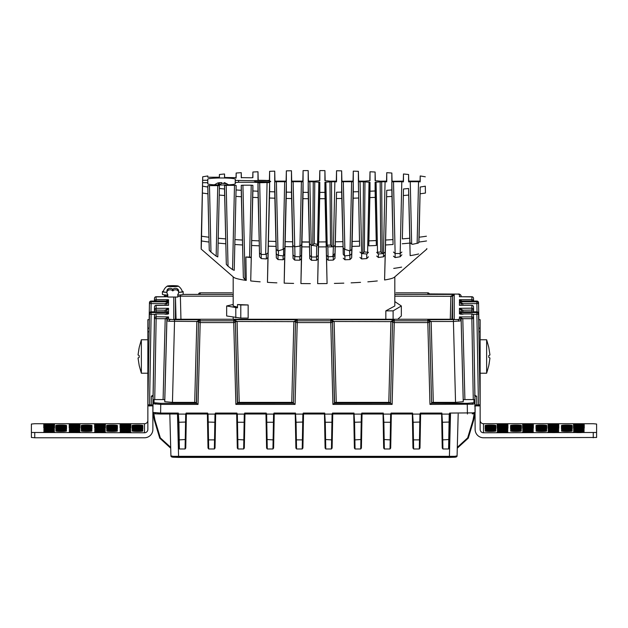 <?xml version="1.0" encoding="UTF-8"?>
<svg xmlns="http://www.w3.org/2000/svg" width="628" height="628" viewBox="0 0 628 628"><rect width="100%" height="100%" fill="white"/><g stroke="black" fill="none" stroke-linecap="round" stroke-linejoin="round"><path stroke-width="0.94" d="M224.227 182.685L226.896 183.753L221.637 183.235L220.766 184.169L218.206 184.075L218.858 182.897L219.266 184.059M219.125 184.051L218.78 183.133L217.79 182.921L214.352 184.836M218.615 182.779L221.37 182.575L222.241 183.211M223.961 183.125L224.408 182.615L228.655 184.836M225.216 182.897L224.91 183.509M219.455 184.059L218.976 182.669M221.37 182.575L221.378 183.478M268.392 182.081A9.718 0.864 0 0 0 259.953 181.649A9.718 0.864 0 0 0 255.674 181.735L253.72 180.715L235.272 180.424L235.272 179.192A13.769 1.217 0 0 0 221.503 177.975A13.769 1.217 0 0 0 207.742 179.192L207.797 183.902M207.797 183.847L207.742 182.693L207.742 183.792A13.769 1.217 0 0 0 221.503 185.009A13.769 1.217 0 0 0 235.272 183.792L235.272 182.567L238.616 182.269L253.72 182.269A10.739 0.95 0 0 0 259.953 182.442A10.739 0.95 0 0 0 270.652 181.578A10.739 0.95 0 0 0 259.953 180.542A10.739 0.95 0 0 0 253.72 180.715M333.021 255.659L334.983 253.296L335.101 247.942L334.952 258.446L333.28 260.11L333.28 256.86L332.385 256.648L333.021 255.659L333.397 246.843L334.873 181.72L329.959 181.806A8.368 0.738 180 0 1 325.885 182.167L324.919 182.301L324.919 192.364L319.817 192.396L319.817 182.301L318.843 182.167A8.368 0.738 180 0 1 314.777 181.806L309.855 181.72L311.488 257.009L309.777 255.408L308.183 181.869L308.183 192.396L303.081 192.364L303.081 181.869L301.66 244.653L299.949 246.09L301.409 181.72L293.127 181.72L294.995 256.624L293.048 255.015L291.455 181.869L291.455 192.223L286.352 192.129L286.352 181.869L284.853 247.887L283.142 249.379L284.68 181.72L276.391 181.72L277.969 250.847L276.257 249.426L274.719 181.869L274.719 191.838L269.624 191.681L269.624 182.63L268.023 252.896L265.675 254.395L267.065 182.505A13.424 1.193 180 0 1 259.953 182.685L257.99 182.834L257.99 191.218L252.888 190.975L252.888 185.354L251.255 257.158L245.893 257.009L251.255 257.668L250.721 280.944L252.888 190.975M259.686 182.685L261.256 258.587L259.584 256.821L257.99 182.834M265.675 254.395L261.256 254.489M240.791 304.973L237.494 304.533L248.154 304.973L248.154 318.09L240.791 318.09L240.791 304.973L248.154 304.973M233.184 276.854L233.184 305.969L237.494 307.147M314.777 181.806L314.22 243.75L317.572 244.323L316.693 246.074L316.512 257.009L311.488 257.009L311.457 260.314L316.543 260.314L316.512 257.009L318.223 255.408L317.65 283.644L319.817 192.396M311.457 260.314L309.777 258.681L309.777 255.408M308.183 192.396L309.777 258.681M310.35 283.644L300.922 283.558L301.966 242.055A129.988 11.524 0 0 0 309.306 242.094M301.66 244.653L300.922 283.558M301.487 258.603L299.815 260.212L299.815 256.805L301.487 255.204M294.736 256.616L294.72 260.11L299.815 260.212M294.72 260.11L293.048 258.446L293.048 255.015M291.455 192.223L293.048 258.446M293.614 283.416A80.816 7.159 180 0 1 284.186 283.149L286.352 192.129M284.853 247.887L284.186 283.149M284.759 258.202L283.087 259.772L283.087 255.871L284.759 254.285M277.969 250.847L278.432 250.768L278.494 255.384L278.023 255.353L277.992 259.568L283.087 259.772M277.992 259.568L276.32 257.865L276.257 249.426M274.719 191.838L276.32 257.865M276.885 282.851A80.816 7.159 180 0 1 267.457 282.341L269.624 191.681M268.023 252.896L267.457 282.341M268.023 257.417L266.351 258.94L261.256 258.587M257.99 191.218L259.584 256.821M260.157 281.831A80.816 7.159 180 0 1 250.721 280.944M249.583 257.009L251.216 185.205L242.926 185.205L245.077 279.546L246.239 280.394L245.893 257.009M246.239 280.394A80.816 7.159 180 0 1 233.6 277.215L201.172 249.088M325.163 180.762L324.919 170.62L319.817 170.588L319.817 180.683L318.843 180.825A8.368 0.738 180 0 0 314.777 181.178L308.183 181.123L308.183 170.588L303.081 170.62L302.829 181.202M202.695 176.813L201.462 230.248C201.07 250.808 201.07 254.371 201.462 240.948L202.695 176.813A123.19 10.919 180 0 1 207.797 175.966L207.797 177.229L219.423 177.229L219.423 174.498A123.19 10.919 180 0 1 224.526 173.987L224.526 177.489L234.487 177.638L236.159 177.489L236.159 173.03A123.19 10.919 180 0 1 241.254 172.684L241.254 177.638L251.216 177.787L252.888 177.638L252.888 172.017L257.99 171.774L257.99 180.157L259.686 180.307A13.424 1.193 180 0 1 267.065 180.487L269.624 180.362L269.624 171.311L274.719 171.146L274.719 181.123L286.352 181.123L286.352 170.855L291.455 170.761L291.455 181.123L303.081 181.123L303.081 170.62M202.561 193.055A129.007 11.43 0 0 0 207.923 193.801L209.257 250.289L207.797 185.762L209.469 185.613L210.977 252.103L216.15 256.146L217.751 185.613L219.423 185.762L217.806 256.923L219.423 185.762M219.29 195.057A129.007 11.43 0 0 0 224.659 195.536L226.316 264.372L224.526 185.503L226.198 185.354L228.035 266.217L232.564 269.663L234.487 185.354L236.159 185.503L234.228 270.338L236.159 185.503M236.026 196.399A129.007 11.43 0 0 0 241.388 196.745L243.358 277.662L241.254 185.354L242.926 185.205M309.298 241.945A129.988 11.524 180 0 1 301.966 241.906L301.966 242.055M324.919 192.364L327.078 283.558L324.919 182.301M350 255.353L351.68 253.743L351.68 257.865L350.008 259.568L349.568 250.768L344.387 249.253L344.482 255.832L343.241 254.285L341.648 181.869L341.648 192.129L336.545 192.223L334.952 258.446M341.648 192.129L343.241 254.285M358.376 181.869L359.499 241.223A129.988 11.524 180 0 1 352.167 241.442L352.049 246.404A127.704 11.32 0 0 0 359.616 246.168L358.376 181.869L360.056 181.72L361.665 253.531L359.977 252.048M359.499 241.223L359.616 246.168M370.01 191.218L368.777 245.823A127.704 11.32 0 0 0 376.345 245.477L375.112 182.301L375.112 190.975L370.01 191.218L370.01 182.301L369.044 182.167A8.368 0.738 180 0 1 364.97 181.806L360.056 181.72M375.112 190.975L376.345 245.477M385.631 240.045L386.613 196.745A129.007 11.43 0 0 0 391.974 196.399L392.955 239.582A129.988 11.524 180 0 1 385.631 240.045L385.514 244.975A127.704 11.32 0 0 0 393.073 244.488L391.841 181.869L393.513 181.72L395.13 253.531L393.442 252.048M392.955 239.582L393.073 244.488M426.828 249.088L394.4 277.215A80.816 7.159 180 0 1 384.579 279.978L385.514 244.975M426.42 236.214A129.988 11.524 180 0 1 419.088 237.211L420.077 193.801A129.007 11.43 0 0 0 425.439 193.055L425.305 186.171A123.19 10.919 180 0 1 420.203 187.026L418.829 242.534M426.82 249.081L426.836 248.57M418.892 242.165L419.088 237.211M418.625 253.948A110.183 9.765 180 0 1 410.155 255.651L409.833 241.348C409.88 242.793 410.783 243.782 412.541 244.308L418.272 243.075L418.892 242.149M409.692 238.232A129.988 11.524 180 0 1 402.36 238.883L403.341 195.536A129.007 11.43 0 0 0 408.71 195.057L410.155 255.651M409.943 242.008L408.577 188.486A123.19 10.919 180 0 1 403.474 188.997L402.36 238.883M401.598 267.112A95.409 8.454 180 0 1 393.717 268.407M358.619 181.194L358.376 171.311L353.281 171.146L353.281 181.123L343.32 181.264L341.648 181.123L341.648 170.855L336.545 170.761L336.294 181.194M324.919 170.62L324.919 180.683L325.885 180.825A8.368 0.738 180 0 1 329.959 181.186L336.545 181.123L336.545 170.761M358.376 171.311L358.376 181.123L364.97 181.178A8.368 0.738 180 0 1 369.044 180.825L370.01 180.683L370.01 171.774L375.112 172.017L375.112 180.683L376.078 180.825A8.368 0.738 180 0 1 380.152 181.186L386.746 181.123L386.746 172.684A123.19 10.919 180 0 1 391.841 173.03L391.841 181.123L393.513 181.264L403.474 181.123L403.474 173.987A123.19 10.919 180 0 1 408.577 174.498L408.577 181.123L420.203 181.123L420.203 175.966A123.19 10.919 180 0 1 425.305 176.813M417.133 243.366L418.531 181.72L420.203 181.869M418.531 181.72L410.249 181.72L411.67 244.135M408.577 181.869L410.249 181.72M401.881 252.048L400.185 253.531L401.802 181.72L403.474 181.869M401.802 181.72L393.513 181.72M391.841 181.869L391.841 189.954A123.19 10.919 180 0 1 386.746 190.308L384.579 279.978M385.145 254.929L383.473 256.813L383.457 253.531L385.074 181.72L386.746 181.869M385.074 181.72L380.152 181.806A8.368 0.738 180 0 1 376.078 182.167L375.112 182.301M358.376 191.681L353.281 191.838L353.281 181.869L351.743 249.426L350.031 250.847L351.609 181.72L353.281 181.869M351.609 181.72L343.32 181.72L344.858 249.379M341.648 181.869L343.32 181.72M336.545 192.223L334.983 253.296M334.873 181.72L336.545 181.869M308.183 181.869L309.855 181.72M301.409 181.72L303.081 181.869M291.455 181.869L293.127 181.72M284.68 181.72L286.352 181.869M274.719 181.869L276.391 181.72M267.065 182.505L269.624 182.63M251.216 185.205L252.888 185.354M241.254 185.354L241.254 190.308A123.19 10.919 180 0 1 236.159 189.954M234.487 185.354L226.198 185.354M224.526 185.503L224.526 188.997A123.19 10.919 180 0 1 219.423 188.486M217.751 185.613L209.469 185.613M207.797 185.762L207.797 187.026A123.19 10.919 180 0 1 202.695 186.171M235.272 182.567L235.249 183.863L235.272 182.567M308.434 181.202L308.183 170.588M291.706 181.194L291.455 170.761M286.352 170.855L286.101 181.202M274.962 181.194L274.719 171.146M269.624 171.311L269.396 180.432M258.194 180.22L257.99 171.774M252.888 172.017L252.746 177.7M241.388 177.842L241.254 172.684M236.026 178.187L236.159 173.03M224.62 177.536L224.526 173.987M219.353 177.277L219.423 174.498M207.829 177.261L207.797 175.966M201.18 249.088L201.462 240.948A127.704 11.32 180 0 0 209.03 242.047M255.674 182.363L255.674 181.735M207.742 182.693L202.695 182.693L207.742 182.709M207.923 193.801L207.797 187.026M224.659 195.536L224.526 188.997M241.388 196.745L241.254 190.308M251.255 257.668L251.255 257.158M283.142 249.379L278.432 250.768M299.949 246.09L294.846 246.82M301.966 241.906L303.081 192.364M319.817 182.301L318.404 244.465L317.572 244.323L318.843 182.167M325.885 182.167L327.172 245.124L330.524 245.108L329.959 181.806M349.568 250.768L350.031 250.847M352.167 241.442L353.281 191.838M351.68 257.865L352.049 246.404M364.97 181.806L364.35 251.961L367.608 252.244L369.044 182.167M370.01 182.301L368.777 245.823M376.078 182.167L377.514 252.244L380.772 251.961L380.152 181.806M386.613 196.745L386.746 190.308M391.974 196.399L391.841 189.954M401.881 254.772L400.209 256.742L400.185 253.531L395.13 253.531L395.114 257.574L393.442 256.177M403.341 195.536L403.474 188.997M408.71 195.057L408.577 188.486M420.077 193.801L420.203 187.026M425.439 193.055L425.305 186.171M420.061 181.178L420.203 175.966M408.742 181.186L408.577 174.498M403.278 181.72L403.474 173.987M392.045 181.194L391.841 173.03M386.534 181.194L386.746 172.684M375.324 180.754L375.112 172.017M370.01 171.774L369.79 180.754M353.281 171.146L353.038 181.194M341.899 181.202L341.648 170.855M319.817 170.588L319.574 180.762M383.473 256.813L378.378 257.488L376.706 256.043M377.279 280.944A80.816 7.159 180 0 1 367.843 281.831M368.416 256.821L366.744 258.587L361.649 258.94L359.977 257.417M360.543 282.341A80.816 7.159 180 0 1 351.115 282.851M344.482 255.832L344.913 255.871L344.913 259.772L350.008 259.568M344.913 259.772L343.241 258.202M343.814 283.149L334.386 283.416M333.154 246.82L327.824 246.859L327.172 245.124L326.348 245.258L327.824 246.859L328.185 260.212L333.28 260.11M328.185 260.212L326.513 258.603M327.078 283.558L317.65 283.644M318.223 258.681L316.543 260.314M385.835 319.244L385.835 310.86L394.816 305.969L394.816 276.854M228.035 266.217L226.316 264.372M217.806 256.923L216.15 256.146M210.977 252.103L209.257 250.289M245.077 279.546L243.358 277.662M234.228 270.338L232.564 269.663M252.754 197.357A129.007 11.43 0 0 0 258.124 197.6M259.584 253.006L261.162 254.481M269.49 198.024A129.007 11.43 0 0 0 274.852 198.189M278.023 255.353L276.32 253.743M283.518 255.832L283.613 249.253M286.219 198.456A129.007 11.43 0 0 0 291.588 198.55M294.603 246.843L292.899 245.422M301.848 246.867L309.416 246.914M300.011 256.797L300.184 246.066M302.955 198.684A129.007 11.43 0 0 0 308.317 198.715M318.223 255.408L318.404 244.465L316.693 246.074L311.3 245.273L309.596 243.86M312.038 245.265L314.22 243.75M313.262 181.72L312.768 245.108M319.683 198.715A129.007 11.43 0 0 0 325.045 198.684M326.152 246.867L318.584 246.914M327.989 256.797L326.513 255.204M330.524 245.108L332.471 246.71M336.412 198.55A129.007 11.43 0 0 0 341.781 198.456M342.88 246.623L335.313 246.757M333.28 256.86L334.952 255.337M328.185 256.805L332.377 256.522M333.397 246.843L335.101 245.422M344.387 249.253L343.147 247.887M353.148 198.189A129.007 11.43 0 0 0 358.51 198.024M366.744 258.587L366.744 254.01L361.665 253.531L361.649 258.94M362.097 253.531L364.35 251.961M367.608 252.244L368.416 252.385L366.744 254.01A1.672 0.864 93.1 0 0 367.608 252.244M369.876 197.6A129.007 11.43 0 0 0 375.246 197.357M385.145 252.048L383.457 253.531L378.378 254.01L376.706 252.385L377.514 252.244L378.378 254.01L378.378 257.488M380.772 251.961L383.025 253.531M400.209 256.742L395.114 257.574M233.184 304.478L226.661 305.969L237.494 307.861L237.494 304.533M240.791 318.09L226.661 315.978L226.661 305.969M283.087 255.871L278.494 255.384M299.815 256.805L294.995 256.624M385.835 310.86L393.104 310.86L401.339 305.969L394.816 301.589M393.104 319.244L393.104 310.86M401.339 305.969L401.339 315.978L397.775 319.244M344.913 255.871L349.506 255.384M235.798 307.728L235.798 317.737M165.164 311.826L165.211 310.083L168.555 308.309L168.555 311.833L151.128 311.833A1.672 1.664 180 0 0 149.456 313.466L147.87 404.785A1.005 0.997 180 0 0 147.87 404.785L149.456 314.22L147.87 403.6A1.005 0.997 180 0 0 147.87 403.616L147.87 403.616A1.005 0.997 180 0 0 147.87 403.631M461.117 314.495L459.445 312.579L476.872 312.579L476.872 311.833A1.672 1.664 180 0 1 478.544 313.466L480.13 403.6A1.005 0.997 180 0 0 480.13 403.6L478.544 313.466L480.13 404.77A1.005 0.997 180 0 1 479.125 405.782L478.458 405.845L478.458 404.911L480.13 404.77A1.005 0.997 180 0 0 480.13 404.77L480.13 404.785C479.462 405.892 478.905 406.245 478.458 405.845L476.785 405.845L476.785 404.911L478.458 404.911L476.872 314.353L472.963 314.353M165.674 296.73L165.682 296.33A8.407 0.746 180 0 1 164.379 295.929L164.355 296.73M428.414 293.935L427.817 293.935L427.817 292.829L395.985 292.829M232.015 292.829L200.183 292.829L200.183 293.935L199.586 293.935M449.672 413.075L449.758 422.04L442.442 422.252L442.748 439.883L449.444 439.482L449.271 448.062L448.596 448.973L449.232 414.095L449.672 413.075L472.853 412.871L475.106 412.4L475.113 409.33M475.113 407.556L475.129 409.205M475.113 405.649L475.113 406.74M474.564 395.248L476.628 396.221L476.785 404.911L475.263 404.989L475.129 406.614M152.887 406.74L152.894 412.4L160.587 413.075L178.328 413.075L178.917 422.252L178.242 422.04L178.101 413.97L178.556 439.482L178.242 422.04M152.894 405.068L152.871 405.892L151.215 405.845L151.215 404.911L152.894 405.068L153.044 396.378L151.372 396.221L152.549 395.452M152.871 406.614L152.871 405.9L148.875 405.782A1.005 0.997 180 0 1 147.87 404.785L149.543 404.911L149.543 405.845L151.215 405.845M302.406 439.883L303.073 439.482L302.406 439.883L303.073 439.482L302.908 448.062L302.225 448.973L302.861 414.095L303.3 413.075L324.7 413.075L325.28 422.252L324.613 422.04L324.472 413.97L324.927 439.482L324.613 422.04M332.597 422.04L332.283 439.482L332.746 413.97L332.597 422.04L331.929 422.252L332.071 414.095L325.139 414.095M332.071 414.095L332.518 413.075L353.988 413.075L354.577 422.252L353.902 422.04L353.76 413.97L354.216 439.482L353.902 422.04M361.367 414.095L361.806 413.075L362.034 413.97L361.885 422.04L354.577 422.252L354.883 439.883L361.571 439.482L361.406 448.062L360.731 448.973L361.367 414.095L354.428 414.095M361.806 413.075L383.276 413.075L383.865 422.252L383.19 422.04L383.049 413.97L383.504 439.482L383.19 422.04M391.181 422.04L390.867 439.482L391.322 413.97L391.181 422.04L390.506 422.252L390.655 414.095L383.716 414.095M390.655 414.095L391.095 413.075L412.565 413.075L413.153 422.252L412.478 422.04L412.337 413.97L412.792 439.482L412.478 422.04M419.488 439.883L420.156 439.482L419.488 439.883L420.156 439.482L419.983 448.062L419.308 448.973L419.944 414.095L413.004 414.095M419.944 414.095L420.383 413.075L441.853 413.075L442.442 422.252L441.767 422.04L441.625 413.97L442.081 439.482L441.767 422.04M449.232 414.095L442.293 414.095M185.707 414.095L186.147 413.075L186.375 413.97L186.233 422.04L178.917 422.252L179.223 439.883L185.919 439.482L185.747 448.062L185.072 448.973L185.707 414.095L178.768 414.095M186.147 413.075L207.617 413.075L208.056 414.095L208.692 448.973L214.36 448.973L214.541 439.883L208.52 439.883M215.522 422.04L215.208 439.482L215.663 413.97L215.522 422.04L214.847 422.252L214.996 414.095L208.056 414.095M214.996 414.095L215.435 413.075L236.905 413.075L237.345 414.095L237.981 448.973L243.648 448.973L243.829 439.883L237.133 439.482L237.8 439.883L237.133 439.482L236.678 413.97L236.819 422.04L237.494 422.252L244.135 422.252L244.284 414.095L237.345 414.095M244.284 414.095L244.724 413.075L266.194 413.075L266.633 414.095L267.269 448.973L272.937 448.973L273.117 439.883L266.429 439.482L267.096 439.883L266.429 439.482L265.966 413.97L266.115 422.04L266.782 422.252L273.423 422.252L273.572 414.095L266.633 414.095M273.572 414.095L274.012 413.075L295.482 413.075L296.071 422.252L295.403 422.04L295.254 413.97L295.717 439.482L295.403 422.04M302.861 414.095L295.929 414.095M165.211 314.353L168.555 312.579L168.555 313.937L156.144 313.937L156.05 316.755L168.555 316.912L168.555 319.181L174.576 319.715L172.457 402.375L194.711 402.375L196.839 321.481L169.136 321.261L166.883 320.798L166.883 318.828L165.211 318.679L168.555 316.912L166.883 318.828L164.764 399.722L163.092 399.573L165.211 318.679L156.144 318.679L154.731 399.573L154.048 399.565L154.048 402.736L160.737 403.325L196.533 403.325L198.032 404.401L160.737 404.401L160.587 414.009L178.101 414.009L155.854 413.836A1.005 0.707 -84.9 0 1 155.147 412.871M302.398 439.883L296.385 439.883L296.557 448.973L302.225 448.973M296.557 448.973L295.882 448.062L295.717 439.482L295.882 448.062M273.62 448.062L274.24 413.97L273.62 448.062L272.937 448.973M267.269 448.973L266.594 448.062L266.429 439.482L266.594 448.062M244.323 448.062L244.951 413.97L244.323 448.062L243.648 448.973M237.981 448.973L237.306 448.062L237.133 439.482L237.306 448.062M215.035 448.062L215.208 439.482L215.035 448.062L214.36 448.973M208.692 448.973L208.017 448.062L207.844 439.482L208.512 439.883M179.404 448.973L178.729 448.062L178.556 439.482L179.223 439.883L178.556 439.482L179.223 439.883L179.404 448.973L185.072 448.973M178.729 448.062L178.556 439.482M442.928 448.973L442.253 448.062L442.081 439.482L442.748 439.883L442.081 439.482L442.748 439.883L442.928 448.973L448.596 448.973M442.253 448.062L442.081 439.482M419.48 439.883L413.467 439.883L413.64 448.973L419.308 448.973M413.64 448.973L412.965 448.062L412.792 439.482L412.965 448.062M390.695 448.062L390.867 439.482L390.695 448.062L390.019 448.973L390.2 439.883L383.504 439.482L383.677 448.062L383.504 439.482L384.171 439.883L383.504 439.482M390.867 439.482L390.2 439.883L390.867 439.482L390.2 439.883L390.506 422.252L383.865 422.252L384.352 448.973L390.019 448.973M384.352 448.973L383.677 448.062M355.063 448.973L354.38 448.062L354.216 439.482L354.883 439.883L354.216 439.482L354.883 439.883L355.063 448.973L360.731 448.973M354.38 448.062L354.216 439.482M332.118 448.062L332.283 439.482L332.118 448.062L331.443 448.973L331.615 439.883L324.927 439.482L325.092 448.062L324.927 439.482L325.594 439.883L324.927 439.482M325.594 439.883L325.775 448.973L331.443 448.973M325.775 448.973L325.092 448.062M172.457 402.375L164.764 401.692L166.883 320.798A1.672 1.664 180 0 1 168.555 319.181M164.764 399.722L164.764 401.692M154.731 399.573L163.092 399.573M239.197 402.375L291.761 402.375L293.88 321.481L297.225 319.715L295.553 321.63L293.433 403.262L295.553 321.63L237.078 321.481L239.197 402.375L237.525 402.524L235.406 321.63L233.734 319.715L237.078 321.481L235.406 321.63L235.406 322.431L237.376 403.325L293.433 403.262M196.533 403.325L198.511 321.63L196.383 403.262M196.383 402.524L194.711 402.375M293.433 402.524L291.761 402.375M237.525 403.262L237.525 402.524M336.239 402.375L388.803 402.375L390.922 321.481L394.266 319.715L392.594 321.63L390.475 403.262L392.594 321.63L334.12 321.481L336.239 402.375L334.567 402.524L332.447 321.63L330.775 319.715L334.12 321.481L332.447 321.63L332.447 322.431L334.426 403.325L390.475 403.262M433.289 402.375L455.543 402.375L453.424 321.481L431.161 321.481L433.289 402.375L431.617 402.524L429.489 321.63L427.817 319.715L431.161 321.481L429.489 321.63L429.489 322.431L431.617 402.524M390.475 402.524L388.803 402.375M334.567 403.262L334.567 402.524M431.617 403.262L467.263 403.325L473.952 402.736L473.952 399.565L473.269 399.573L471.856 318.679L462.789 318.679L464.908 399.573L473.269 399.573M464.908 399.573L463.236 399.722L461.117 318.828L463.236 401.692L455.543 402.375M463.236 401.692L463.236 399.722M174.576 319.715L200.183 319.715L198.511 321.63L196.839 321.481L200.183 319.715L200.183 320.814L233.734 320.814L233.734 319.715L297.225 319.715L297.225 320.814L330.775 320.814L330.775 319.715L394.266 319.715L394.266 320.814L427.817 320.814L427.817 319.715L457.679 319.558L459.445 319.181L459.445 316.912L462.789 318.679L461.117 318.828L459.445 316.912L471.856 316.912L471.856 313.937L459.735 313.937M461.156 311.826L461.117 310.224L459.445 308.309L471.95 308.16L471.856 305.334L459.445 305.334L459.445 301.817L462.789 303.583L462.836 305.326M461.117 301.628L459.445 299.705L471.856 299.705L471.95 296.887L459.979 296.73M180.346 294.932L180.95 319.244M156.144 301.055L156.144 299.705A1.672 1.664 -0 0 0 154.504 301.055L154.472 298.371A1.672 1.664 180 0 1 156.144 296.738L167.762 296.73L156.05 296.887L156.144 299.705L168.555 299.705L166.883 301.628M168.021 305.326L156.05 305.491L156.144 308.309L168.555 308.309L166.883 310.224L166.844 311.826M232.015 320.822L201.894 320.822M426.106 320.822L395.985 320.822M454.123 457.231L173.877 457.231A1.005 0.707 -84.9 0 1 173.171 456.336L454.829 456.336L457.082 455.842L458.181 414.009L457.082 455.842C457.129 456.752 456.171 457.223 454.209 457.231A1.005 0.707 84.9 0 1 454.123 457.231M176.044 319.244L175.463 297.036L175.448 319.244M153.789 413.514L154.943 419.975L154.292 420.069L153.036 412.949L154.292 420.069L154.943 419.975L160.328 437.865L159.74 438.156L154.3 420.069L159.74 438.163L160.328 437.865L159.74 438.156L170.714 448.204L159.74 438.163M303.3 413.075L303.073 439.482L303.387 422.04L296.071 422.252L296.385 439.883L295.717 439.482M420.383 413.075L420.156 439.482L420.47 422.04L413.153 422.252L413.467 439.883L412.792 439.482M207.53 422.04L207.844 439.482L207.389 413.97L207.53 422.04L214.847 422.252L214.533 439.883L215.208 439.482M468.26 438.163L457.286 448.204L468.252 438.163L467.672 437.865L468.26 438.156L473.708 420.069L468.26 438.156L467.672 437.865L473.057 419.975L473.708 420.069L474.964 412.949L473.708 420.069L473.057 419.975L474.211 413.514M332.283 439.482L331.615 439.883L332.283 439.482L331.615 439.883L331.929 422.252L325.28 422.252L325.602 439.883M167.762 295.27A1.672 1.664 0 0 0 166.883 296.699L165.682 296.33A1.672 1.405 -82.1 0 1 166.239 295.019M177.489 414.009L178.611 457.412L173.791 457.231C171.829 457.223 170.871 456.752 170.918 455.842L173.171 456.336M457.985 294.116A1.672 1.177 95.1 0 0 457.828 294.092C459.5 293.794 460.599 294.461 461.117 296.086L461.117 296.73M459.445 319.181A1.672 1.664 0 0 1 461.117 320.798L453.424 321.481L453.424 319.715M473.952 399.565L474.956 400.413L474.956 403.718L472.703 404.189L429.968 404.401L431.467 403.325M160.737 403.325L160.737 404.401L153.044 403.718L153.044 400.413L154.048 399.565M168.555 313.937L167.966 313.937M168.555 311.833L151.128 311.826L151.128 312.579L168.555 312.579L166.883 314.495M165.164 305.326L165.211 303.583L168.555 301.817L168.555 305.334L167.966 305.334M168.021 301.055L151.128 301.063L151.128 301.817L168.555 301.817L166.883 303.732L166.844 305.326M165.211 301.479L168.555 299.705L168.555 301.063L167.966 301.063M459.445 313.937L459.445 312.579L462.789 314.353M459.594 311.826L476.872 311.826L459.735 311.833M459.445 311.833L459.445 308.309L462.789 310.083L462.836 311.826M460.034 305.334L459.445 305.334M461.156 305.326L461.117 303.732L459.445 301.817L476.872 301.817L476.872 301.063L459.445 301.063L459.445 299.705L462.789 301.479M460.034 296.738L459.445 296.738L459.445 294.469L457.679 294.092L428.359 293.928M460.034 301.063L459.445 301.063M428.115 293.928L457.828 294.092A1.672 1.177 95.1 0 0 457.679 294.092M459.735 296.73L471.856 296.738A1.672 1.664 180 0 1 473.528 298.371L473.528 301.055A1.672 1.664 0 0 0 471.856 299.705L471.856 301.055M174.364 319.252L173.775 319.252L173.775 297.036M450.276 319.244L450.88 296.165L454.225 294.399L452.553 296.314L451.948 319.244M476.628 396.221L474.956 396.378L474.956 397.061L473.528 315.57L474.956 400.413M461.117 305.326L461.117 303.732L476.872 303.583L476.872 301.817A1.672 1.664 0 0 1 478.544 303.45L478.826 319.683M390.624 403.325L392.123 404.401L332.919 404.401L334.426 403.325M293.574 403.325L295.082 404.401L235.877 404.401L237.376 403.325M153.044 400.413L154.472 318.545L153.044 396.378A1.005 0.997 0 0 1 153.059 396.221M154.441 311.826L154.472 309.949A1.672 1.664 -0 0 1 156.144 308.309L156.144 310.083L166.883 310.224L166.883 311.826M149.174 319.683L149.456 303.45A1.672 1.664 0 0 1 151.128 301.817L151.128 303.583L166.883 303.732L166.883 305.326M394.816 296.165L452.553 296.314L452.553 319.244M461.117 311.826L461.117 310.224L471.856 310.083L471.856 308.309A1.672 1.664 0 0 1 473.528 309.949L473.559 311.826M178.328 413.075L178.101 413.97M185.252 439.883L185.919 439.482L186.233 422.04L185.919 439.482L185.252 439.883M215.663 413.97L215.435 413.075M207.617 413.075L207.389 413.97M244.81 422.04L244.143 422.252L243.821 439.883L244.496 439.482M244.951 413.97L244.724 413.075M236.905 413.075L236.678 413.97M274.098 422.04L273.431 422.252L273.109 439.883L273.784 439.482M274.24 413.97L274.012 413.075M266.194 413.075L265.966 413.97M295.482 413.075L295.254 413.97M332.746 413.97L332.518 413.075M324.7 413.075L324.472 413.97M353.988 413.075L353.76 413.97M360.904 439.883L361.571 439.482L361.885 422.04L361.571 439.482L360.904 439.883M383.276 413.075L383.049 413.97M391.322 413.97L391.095 413.075M412.565 413.075L412.337 413.97M448.777 439.883L449.444 439.482L449.758 422.04L449.444 439.482L448.777 439.883M441.853 413.075L441.625 413.97M152.887 405.649L152.887 407.556M152.887 408.247L152.887 410.147M475.113 410.147L475.113 408.247M474.941 396.221A1.005 0.997 0 0 1 474.956 396.378L475.129 429.442A8.368 8.337 180 0 0 483.489 437.771L596.6 437.473L596.6 432.472L483.489 432.77A3.344 3.336 180 0 1 480.145 429.442L480.145 319.683L478.654 319.683L480.145 319.691M49.133 432.3A5.354 0.471 0 0 0 54.487 431.821A5.354 0.471 0 0 0 49.133 431.35A5.354 0.471 0 0 0 43.779 431.821A5.354 0.471 0 0 0 49.133 432.3M86.617 427.095A5.354 0.471 0 0 0 91.971 426.624A5.354 0.471 0 0 0 86.617 426.145A5.354 0.471 0 0 0 81.263 426.624A5.354 0.471 0 0 0 86.617 427.095M86.617 428.178A5.354 0.471 0 0 0 91.971 427.707A5.354 0.471 0 0 0 86.617 427.236A5.354 0.471 0 0 0 81.263 427.707A5.354 0.471 0 0 0 86.617 428.178M86.617 429.269A5.354 0.471 0 0 0 91.971 428.791A5.354 0.471 0 0 0 86.617 428.32A5.354 0.471 0 0 0 81.263 428.791A5.354 0.471 0 0 0 86.617 429.269M86.617 430.353A5.354 0.471 0 0 0 91.971 429.882A5.354 0.471 0 0 0 86.617 429.403A5.354 0.471 0 0 0 81.263 429.882A5.354 0.471 0 0 0 86.617 430.353M74.567 427.315A5.354 0.471 0 0 0 79.921 426.844A5.354 0.471 0 0 0 74.567 426.365A5.354 0.471 0 0 0 69.213 426.844A5.354 0.471 0 0 0 74.567 427.315M74.567 426.067A5.354 0.471 0 0 0 79.921 425.596A5.354 0.471 0 0 0 74.567 425.125A5.354 0.471 0 0 0 69.213 425.596A5.354 0.471 0 0 0 74.567 426.067M74.567 424.826A5.354 0.471 0 0 0 79.921 424.347A5.354 0.471 0 0 0 74.567 423.876A5.354 0.471 0 0 0 69.213 424.347A5.354 0.471 0 0 0 74.567 424.826M86.617 431.436A5.354 0.471 0 0 0 91.971 430.965A5.354 0.471 0 0 0 86.617 430.486A5.354 0.471 0 0 0 81.263 430.965A5.354 0.471 0 0 0 86.617 431.436M100.001 424.826A5.354 0.471 0 0 0 105.355 424.347A5.354 0.471 0 0 0 100.001 423.876A5.354 0.471 0 0 0 94.647 424.347A5.354 0.471 0 0 0 100.001 424.826M100.001 426.067A5.354 0.471 0 0 0 105.355 425.596A5.354 0.471 0 0 0 100.001 425.125A5.354 0.471 0 0 0 94.647 425.596A5.354 0.471 0 0 0 100.001 426.067M100.001 427.315A5.354 0.471 0 0 0 105.355 426.844A5.354 0.471 0 0 0 100.001 426.365A5.354 0.471 0 0 0 94.647 426.844A5.354 0.471 0 0 0 100.001 427.315M100.001 428.563A5.354 0.471 0 0 0 105.355 428.084A5.354 0.471 0 0 0 100.001 427.613A5.354 0.471 0 0 0 94.647 428.084A5.354 0.471 0 0 0 100.001 428.563M86.617 426.012A5.354 0.471 0 0 0 91.971 425.533A5.354 0.471 0 0 0 86.617 425.062A5.354 0.471 0 0 0 81.263 425.533A5.354 0.471 0 0 0 86.617 426.012M100.001 432.3A5.354 0.471 0 0 0 105.355 431.821A5.354 0.471 0 0 0 100.001 431.35A5.354 0.471 0 0 0 94.647 431.821A5.354 0.471 0 0 0 100.001 432.3M100.001 431.051A5.354 0.471 0 0 0 105.355 430.58A5.354 0.471 0 0 0 100.001 430.101A5.354 0.471 0 0 0 94.647 430.58A5.354 0.471 0 0 0 100.001 431.051M100.001 429.803A5.354 0.471 0 0 0 105.355 429.332A5.354 0.471 0 0 0 100.001 428.861A5.354 0.471 0 0 0 94.647 429.332A5.354 0.471 0 0 0 100.001 429.803M61.183 430.353A5.354 0.471 0 0 0 66.537 429.882A5.354 0.471 0 0 0 61.183 429.403A5.354 0.471 0 0 0 55.829 429.882A5.354 0.471 0 0 0 61.183 430.353M61.183 431.436A5.354 0.471 0 0 0 66.537 430.965A5.354 0.471 0 0 0 61.183 430.486A5.354 0.471 0 0 0 55.829 430.965A5.354 0.471 0 0 0 61.183 431.436M49.133 424.826A5.354 0.471 0 0 0 54.487 424.347A5.354 0.471 0 0 0 49.133 423.876A5.354 0.471 0 0 0 43.779 424.347A5.354 0.471 0 0 0 49.133 424.826M49.133 426.067A5.354 0.471 0 0 0 54.487 425.596A5.354 0.471 0 0 0 49.133 425.125A5.354 0.471 0 0 0 43.779 425.596A5.354 0.471 0 0 0 49.133 426.067M49.133 427.315A5.354 0.471 0 0 0 54.487 426.844A5.354 0.471 0 0 0 49.133 426.365A5.354 0.471 0 0 0 43.779 426.844A5.354 0.471 0 0 0 49.133 427.315M49.133 428.563A5.354 0.471 0 0 0 54.487 428.084A5.354 0.471 0 0 0 49.133 427.613A5.354 0.471 0 0 0 43.779 428.084A5.354 0.471 0 0 0 49.133 428.563M49.133 429.803A5.354 0.471 0 0 0 54.487 429.332A5.354 0.471 0 0 0 49.133 428.861A5.354 0.471 0 0 0 43.779 429.332A5.354 0.471 0 0 0 49.133 429.803M49.133 431.051A5.354 0.471 0 0 0 54.487 430.58A5.354 0.471 0 0 0 49.133 430.101A5.354 0.471 0 0 0 43.779 430.58A5.354 0.471 0 0 0 49.133 431.051M61.183 429.269A5.354 0.471 0 0 0 66.537 428.791A5.354 0.471 0 0 0 61.183 428.32A5.354 0.471 0 0 0 55.829 428.791A5.354 0.471 0 0 0 61.183 429.269M61.183 428.178A5.354 0.471 0 0 0 66.537 427.707A5.354 0.471 0 0 0 61.183 427.236A5.354 0.471 0 0 0 55.829 427.707A5.354 0.471 0 0 0 61.183 428.178M61.183 427.095A5.354 0.471 0 0 0 66.537 426.624A5.354 0.471 0 0 0 61.183 426.145A5.354 0.471 0 0 0 55.829 426.624A5.354 0.471 0 0 0 61.183 427.095M61.183 426.012A5.354 0.471 0 0 0 66.537 425.533A5.354 0.471 0 0 0 61.183 425.062A5.354 0.471 0 0 0 55.829 425.533A5.354 0.471 0 0 0 61.183 426.012M74.567 432.3A5.354 0.471 0 0 0 79.921 431.821A5.354 0.471 0 0 0 74.567 431.35A5.354 0.471 0 0 0 69.213 431.821A5.354 0.471 0 0 0 74.567 432.3M74.567 431.051A5.354 0.471 0 0 0 79.921 430.58A5.354 0.471 0 0 0 74.567 430.101A5.354 0.471 0 0 0 69.213 430.58A5.354 0.471 0 0 0 74.567 431.051M74.567 429.803A5.354 0.471 0 0 0 79.921 429.332A5.354 0.471 0 0 0 74.567 428.861A5.354 0.471 0 0 0 69.213 429.332A5.354 0.471 0 0 0 74.567 429.803M74.567 428.563A5.354 0.471 0 0 0 79.921 428.084A5.354 0.471 0 0 0 74.567 427.613A5.354 0.471 0 0 0 69.213 428.084A5.354 0.471 0 0 0 74.567 428.563M137.477 426.012A5.354 0.471 0 0 0 142.831 425.533A5.354 0.471 0 0 0 137.477 425.062A5.354 0.471 0 0 0 132.123 425.533A5.354 0.471 0 0 0 137.477 426.012M137.477 427.095A5.354 0.471 0 0 0 142.831 426.624A5.354 0.471 0 0 0 137.477 426.145A5.354 0.471 0 0 0 132.123 426.624A5.354 0.471 0 0 0 137.477 427.095M137.477 428.178A5.354 0.471 0 0 0 142.831 427.707A5.354 0.471 0 0 0 137.477 427.236A5.354 0.471 0 0 0 132.123 427.707A5.354 0.471 0 0 0 137.477 428.178M125.435 431.051A5.354 0.471 0 0 0 130.789 430.58A5.354 0.471 0 0 0 125.435 430.101A5.354 0.471 0 0 0 120.081 430.58A5.354 0.471 0 0 0 125.435 431.051M125.435 432.3A5.354 0.471 0 0 0 130.789 431.821A5.354 0.471 0 0 0 125.435 431.35A5.354 0.471 0 0 0 120.081 431.821A5.354 0.471 0 0 0 125.435 432.3M112.051 426.012A5.354 0.471 0 0 0 117.405 425.533A5.354 0.471 0 0 0 112.051 425.062A5.354 0.471 0 0 0 106.689 425.533A5.354 0.471 0 0 0 112.051 426.012M112.051 427.095A5.354 0.471 0 0 0 117.405 426.624A5.354 0.471 0 0 0 112.051 426.145A5.354 0.471 0 0 0 106.689 426.624A5.354 0.471 0 0 0 112.051 427.095M112.051 428.178A5.354 0.471 0 0 0 117.405 427.707A5.354 0.471 0 0 0 112.051 427.236A5.354 0.471 0 0 0 106.689 427.707A5.354 0.471 0 0 0 112.051 428.178M112.051 429.269A5.354 0.471 0 0 0 117.405 428.791A5.354 0.471 0 0 0 112.051 428.32A5.354 0.471 0 0 0 106.689 428.791A5.354 0.471 0 0 0 112.051 429.269M112.051 430.353A5.354 0.471 0 0 0 117.405 429.882A5.354 0.471 0 0 0 112.051 429.403A5.354 0.471 0 0 0 106.689 429.882A5.354 0.471 0 0 0 112.051 430.353M112.051 431.436A5.354 0.471 0 0 0 117.405 430.965A5.354 0.471 0 0 0 112.051 430.486A5.354 0.471 0 0 0 106.689 430.965A5.354 0.471 0 0 0 112.051 431.436M125.435 424.826A5.354 0.471 0 0 0 130.789 424.347A5.354 0.471 0 0 0 125.435 423.876A5.354 0.471 0 0 0 120.081 424.347A5.354 0.471 0 0 0 125.435 424.826M137.477 431.436A5.354 0.471 0 0 0 142.831 430.965A5.354 0.471 0 0 0 137.477 430.486A5.354 0.471 0 0 0 132.123 430.965A5.354 0.471 0 0 0 137.477 431.436M137.477 430.353A5.354 0.471 0 0 0 142.831 429.882A5.354 0.471 0 0 0 137.477 429.403A5.354 0.471 0 0 0 132.123 429.882A5.354 0.471 0 0 0 137.477 430.353M137.477 429.269A5.354 0.471 0 0 0 142.831 428.791A5.354 0.471 0 0 0 137.477 428.32A5.354 0.471 0 0 0 132.123 428.791A5.354 0.471 0 0 0 137.477 429.269M125.435 426.067A5.354 0.471 0 0 0 130.789 425.596A5.354 0.471 0 0 0 125.435 425.125A5.354 0.471 0 0 0 120.081 425.596A5.354 0.471 0 0 0 125.435 426.067M125.435 427.315A5.354 0.471 0 0 0 130.789 426.844A5.354 0.471 0 0 0 125.435 426.365A5.354 0.471 0 0 0 120.081 426.844A5.354 0.471 0 0 0 125.435 427.315M125.435 428.563A5.354 0.471 0 0 0 130.789 428.084A5.354 0.471 0 0 0 125.435 427.613A5.354 0.471 0 0 0 120.081 428.084A5.354 0.471 0 0 0 125.435 428.563M125.435 429.803A5.354 0.471 0 0 0 130.789 429.332A5.354 0.471 0 0 0 125.435 428.861A5.354 0.471 0 0 0 120.081 429.332A5.354 0.471 0 0 0 125.435 429.803M149.134 331.78L147.855 331.78L147.855 429.442A3.344 3.336 180 0 1 144.511 432.77L31.4 432.472L31.4 424.026L34.744 423.727L144.511 423.727A3.344 3.336 -0 0 0 147.855 420.391M147.855 331.78L147.855 319.683L149.346 319.683L147.855 319.691M152.871 405.036L152.871 429.442A8.368 8.337 180 0 1 144.511 437.771L34.744 437.771L31.4 437.473L31.4 432.472M139.235 355.629L139.228 356.484L139.235 355.629L138.034 354.938L139.024 348.257M139.235 347.268L138.034 354.938M147.855 373.22L141.363 373.22L141.363 339.756L139.228 347.26M139.235 365.708L138.034 358.031L139.235 365.708L141.363 373.22M139.228 356.484L139.235 357.34L138.034 358.031M173.022 290.67L173.022 289.186A3.792 3.776 180 0 1 177.473 288.888A2.52 2.512 180 0 1 178.65 291.015L178.65 292.499A2.52 2.512 180 0 0 177.473 290.371A3.792 3.776 180 0 0 173.022 290.67A0.903 0.895 180 0 0 172.786 290.937A0.903 0.895 180 0 0 172.543 290.67A3.792 3.776 180 0 0 168.092 290.371A2.52 2.512 180 0 0 167.762 294.375L167.762 295.113A10.37 0.918 0 0 1 162.409 294.304L162.409 291.643A10.37 0.918 0 0 0 166.915 292.397M178.65 292.397A10.37 0.918 0 0 0 183.156 291.643L183.156 294.304A10.37 0.918 0 0 1 177.803 295.113L177.803 294.375A2.52 2.512 180 0 0 178.65 292.499M163.358 291.259A10.37 0.918 0 0 0 162.409 291.643M183.156 291.643A10.37 0.918 0 0 0 182.206 291.259M167.762 294.375L167.762 297.036L177.803 297.036L177.803 294.375M173.022 289.186A0.903 0.895 180 0 0 172.786 289.453A0.903 0.895 180 0 0 172.543 289.186A3.792 3.776 180 0 0 168.092 288.888A2.52 2.512 180 0 0 166.915 291.015L166.915 292.499M172.543 289.186L172.543 290.67M172.786 289.453L172.786 290.937M178.258 286.078A5.519 0.487 180 0 1 172.786 286.627A5.519 0.487 180 0 1 167.315 286.078A5.519 0.487 180 0 1 172.786 285.654A5.519 0.487 180 0 1 178.258 286.078A9.915 9.915 0 0 1 182.316 291.62A9.538 0.848 180 0 1 178.65 292.31M166.915 292.31A9.538 0.848 180 0 1 163.249 291.62A9.915 9.915 0 0 1 167.315 286.078M176.13 286.313L169.434 285.968L172.786 286.486L176.13 285.968M172.786 285.795L172.786 286.486M488.765 347.268L489.966 354.938L488.765 347.268M488.772 347.26L486.637 339.756L486.637 373.22L488.772 365.708L489.966 358.031L488.765 357.34L488.765 355.629L489.966 354.938M489.966 358.031L488.976 364.719M488.772 356.484L488.765 357.34M578.867 424.198A5.354 0.471 0 0 0 573.513 424.677A5.354 0.471 0 0 0 578.867 425.148A5.354 0.471 0 0 0 584.221 424.677A5.354 0.471 0 0 0 578.867 424.198M541.383 429.403A5.354 0.471 0 0 0 536.029 429.882A5.354 0.471 0 0 0 541.383 430.353A5.354 0.471 0 0 0 546.737 429.882A5.354 0.471 0 0 0 541.383 429.403M541.383 428.32A5.354 0.471 0 0 0 536.029 428.791A5.354 0.471 0 0 0 541.383 429.269A5.354 0.471 0 0 0 546.737 428.791A5.354 0.471 0 0 0 541.383 428.32M541.383 427.236A5.354 0.471 0 0 0 536.029 427.707A5.354 0.471 0 0 0 541.383 428.178A5.354 0.471 0 0 0 546.737 427.707A5.354 0.471 0 0 0 541.383 427.236M541.383 426.145A5.354 0.471 0 0 0 536.029 426.624A5.354 0.471 0 0 0 541.383 427.095A5.354 0.471 0 0 0 546.737 426.624A5.354 0.471 0 0 0 541.383 426.145M553.433 429.183A5.354 0.471 0 0 0 548.079 429.662A5.354 0.471 0 0 0 553.433 430.133A5.354 0.471 0 0 0 558.787 429.662A5.354 0.471 0 0 0 553.433 429.183M553.433 430.431A5.354 0.471 0 0 0 548.079 430.902A5.354 0.471 0 0 0 553.433 431.381A5.354 0.471 0 0 0 558.787 430.902A5.354 0.471 0 0 0 553.433 430.431M553.433 431.671A5.354 0.471 0 0 0 548.079 432.15A5.354 0.471 0 0 0 553.433 432.621A5.354 0.471 0 0 0 558.787 432.15A5.354 0.471 0 0 0 553.433 431.671M541.383 425.062A5.354 0.471 0 0 0 536.029 425.533A5.354 0.471 0 0 0 541.383 426.012A5.354 0.471 0 0 0 546.737 425.533A5.354 0.471 0 0 0 541.383 425.062M527.999 431.671A5.354 0.471 0 0 0 522.645 432.15A5.354 0.471 0 0 0 527.999 432.621A5.354 0.471 0 0 0 533.353 432.15A5.354 0.471 0 0 0 527.999 431.671M527.999 430.431A5.354 0.471 0 0 0 522.645 430.902A5.354 0.471 0 0 0 527.999 431.381A5.354 0.471 0 0 0 533.353 430.902A5.354 0.471 0 0 0 527.999 430.431M527.999 429.183A5.354 0.471 0 0 0 522.645 429.662A5.354 0.471 0 0 0 527.999 430.133A5.354 0.471 0 0 0 533.353 429.662A5.354 0.471 0 0 0 527.999 429.183M527.999 427.935A5.354 0.471 0 0 0 522.645 428.414A5.354 0.471 0 0 0 527.999 428.885A5.354 0.471 0 0 0 533.353 428.414A5.354 0.471 0 0 0 527.999 427.935M541.383 430.486A5.354 0.471 0 0 0 536.029 430.965A5.354 0.471 0 0 0 541.383 431.436A5.354 0.471 0 0 0 546.737 430.965A5.354 0.471 0 0 0 541.383 430.486M527.999 424.198A5.354 0.471 0 0 0 522.645 424.677A5.354 0.471 0 0 0 527.999 425.148A5.354 0.471 0 0 0 533.353 424.677A5.354 0.471 0 0 0 527.999 424.198M527.999 425.446A5.354 0.471 0 0 0 522.645 425.925A5.354 0.471 0 0 0 527.999 426.396A5.354 0.471 0 0 0 533.353 425.925A5.354 0.471 0 0 0 527.999 425.446M527.999 426.695A5.354 0.471 0 0 0 522.645 427.166A5.354 0.471 0 0 0 527.999 427.644A5.354 0.471 0 0 0 533.353 427.166A5.354 0.471 0 0 0 527.999 426.695M566.817 426.145A5.354 0.471 0 0 0 561.463 426.624A5.354 0.471 0 0 0 566.817 427.095A5.354 0.471 0 0 0 572.171 426.624A5.354 0.471 0 0 0 566.817 426.145M566.817 425.062A5.354 0.471 0 0 0 561.463 425.533A5.354 0.471 0 0 0 566.817 426.012A5.354 0.471 0 0 0 572.171 425.533A5.354 0.471 0 0 0 566.817 425.062M578.867 431.671A5.354 0.471 0 0 0 573.513 432.15A5.354 0.471 0 0 0 578.867 432.621A5.354 0.471 0 0 0 584.221 432.15A5.354 0.471 0 0 0 578.867 431.671M578.867 430.431A5.354 0.471 0 0 0 573.513 430.902A5.354 0.471 0 0 0 578.867 431.381A5.354 0.471 0 0 0 584.221 430.902A5.354 0.471 0 0 0 578.867 430.431M578.867 429.183A5.354 0.471 0 0 0 573.513 429.662A5.354 0.471 0 0 0 578.867 430.133A5.354 0.471 0 0 0 584.221 429.662A5.354 0.471 0 0 0 578.867 429.183M578.867 427.935A5.354 0.471 0 0 0 573.513 428.414A5.354 0.471 0 0 0 578.867 428.885A5.354 0.471 0 0 0 584.221 428.414A5.354 0.471 0 0 0 578.867 427.935M578.867 426.695A5.354 0.471 0 0 0 573.513 427.166A5.354 0.471 0 0 0 578.867 427.644A5.354 0.471 0 0 0 584.221 427.166A5.354 0.471 0 0 0 578.867 426.695M578.867 425.446A5.354 0.471 0 0 0 573.513 425.925A5.354 0.471 0 0 0 578.867 426.396A5.354 0.471 0 0 0 584.221 425.925A5.354 0.471 0 0 0 578.867 425.446M566.817 427.236A5.354 0.471 0 0 0 561.463 427.707A5.354 0.471 0 0 0 566.817 428.178A5.354 0.471 0 0 0 572.171 427.707A5.354 0.471 0 0 0 566.817 427.236M566.817 428.32A5.354 0.471 0 0 0 561.463 428.791A5.354 0.471 0 0 0 566.817 429.269A5.354 0.471 0 0 0 572.171 428.791A5.354 0.471 0 0 0 566.817 428.32M566.817 429.403A5.354 0.471 0 0 0 561.463 429.882A5.354 0.471 0 0 0 566.817 430.353A5.354 0.471 0 0 0 572.171 429.882A5.354 0.471 0 0 0 566.817 429.403M566.817 430.486A5.354 0.471 0 0 0 561.463 430.965A5.354 0.471 0 0 0 566.817 431.436A5.354 0.471 0 0 0 572.171 430.965A5.354 0.471 0 0 0 566.817 430.486M553.433 424.198A5.354 0.471 0 0 0 548.079 424.677A5.354 0.471 0 0 0 553.433 425.148A5.354 0.471 0 0 0 558.787 424.677A5.354 0.471 0 0 0 553.433 424.198M553.433 425.446A5.354 0.471 0 0 0 548.079 425.925A5.354 0.471 0 0 0 553.433 426.396A5.354 0.471 0 0 0 558.787 425.925A5.354 0.471 0 0 0 553.433 425.446M553.433 426.695A5.354 0.471 0 0 0 548.079 427.166A5.354 0.471 0 0 0 553.433 427.644A5.354 0.471 0 0 0 558.787 427.166A5.354 0.471 0 0 0 553.433 426.695M553.433 427.935A5.354 0.471 0 0 0 548.079 428.414A5.354 0.471 0 0 0 553.433 428.885A5.354 0.471 0 0 0 558.787 428.414A5.354 0.471 0 0 0 553.433 427.935M490.523 430.486A5.354 0.471 0 0 0 485.169 430.965A5.354 0.471 0 0 0 490.523 431.436A5.354 0.471 0 0 0 495.877 430.965A5.354 0.471 0 0 0 490.523 430.486M490.523 429.403A5.354 0.471 0 0 0 485.169 429.882A5.354 0.471 0 0 0 490.523 430.353A5.354 0.471 0 0 0 495.877 429.882A5.354 0.471 0 0 0 490.523 429.403M490.523 428.32A5.354 0.471 0 0 0 485.169 428.791A5.354 0.471 0 0 0 490.523 429.269A5.354 0.471 0 0 0 495.877 428.791A5.354 0.471 0 0 0 490.523 428.32M502.565 425.446A5.354 0.471 0 0 0 497.211 425.925A5.354 0.471 0 0 0 502.565 426.396A5.354 0.471 0 0 0 507.919 425.925A5.354 0.471 0 0 0 502.565 425.446M502.565 424.198A5.354 0.471 0 0 0 497.211 424.677A5.354 0.471 0 0 0 502.565 425.148A5.354 0.471 0 0 0 507.919 424.677A5.354 0.471 0 0 0 502.565 424.198M515.949 430.486A5.354 0.471 0 0 0 510.595 430.965A5.354 0.471 0 0 0 515.949 431.436A5.354 0.471 0 0 0 521.311 430.965A5.354 0.471 0 0 0 515.949 430.486M515.949 429.403A5.354 0.471 0 0 0 510.595 429.882A5.354 0.471 0 0 0 515.949 430.353A5.354 0.471 0 0 0 521.311 429.882A5.354 0.471 0 0 0 515.949 429.403M515.949 428.32A5.354 0.471 0 0 0 510.595 428.791A5.354 0.471 0 0 0 515.949 429.269A5.354 0.471 0 0 0 521.311 428.791A5.354 0.471 0 0 0 515.949 428.32M515.949 427.236A5.354 0.471 0 0 0 510.595 427.707A5.354 0.471 0 0 0 515.949 428.178A5.354 0.471 0 0 0 521.311 427.707A5.354 0.471 0 0 0 515.949 427.236M515.949 426.145A5.354 0.471 0 0 0 510.595 426.624A5.354 0.471 0 0 0 515.949 427.095A5.354 0.471 0 0 0 521.311 426.624A5.354 0.471 0 0 0 515.949 426.145M515.949 425.062A5.354 0.471 0 0 0 510.595 425.533A5.354 0.471 0 0 0 515.949 426.012A5.354 0.471 0 0 0 521.311 425.533A5.354 0.471 0 0 0 515.949 425.062M502.565 431.671A5.354 0.471 0 0 0 497.211 432.15A5.354 0.471 0 0 0 502.565 432.621A5.354 0.471 0 0 0 507.919 432.15A5.354 0.471 0 0 0 502.565 431.671M490.523 425.062A5.354 0.471 0 0 0 485.169 425.533A5.354 0.471 0 0 0 490.523 426.012A5.354 0.471 0 0 0 495.877 425.533A5.354 0.471 0 0 0 490.523 425.062M490.523 426.145A5.354 0.471 0 0 0 485.169 426.624A5.354 0.471 0 0 0 490.523 427.095A5.354 0.471 0 0 0 495.877 426.624A5.354 0.471 0 0 0 490.523 426.145M490.523 427.236A5.354 0.471 0 0 0 485.169 427.707A5.354 0.471 0 0 0 490.523 428.178A5.354 0.471 0 0 0 495.877 427.707A5.354 0.471 0 0 0 490.523 427.236M502.565 430.431A5.354 0.471 0 0 0 497.211 430.902A5.354 0.471 0 0 0 502.565 431.381A5.354 0.471 0 0 0 507.919 430.902A5.354 0.471 0 0 0 502.565 430.431M502.565 429.183A5.354 0.471 0 0 0 497.211 429.662A5.354 0.471 0 0 0 502.565 430.133A5.354 0.471 0 0 0 507.919 429.662A5.354 0.471 0 0 0 502.565 429.183M502.565 427.935A5.354 0.471 0 0 0 497.211 428.414A5.354 0.471 0 0 0 502.565 428.885A5.354 0.471 0 0 0 507.919 428.414A5.354 0.471 0 0 0 502.565 427.935M502.565 426.695A5.354 0.471 0 0 0 497.211 427.166A5.354 0.471 0 0 0 502.565 427.644A5.354 0.471 0 0 0 507.919 427.166A5.354 0.471 0 0 0 502.565 426.695M480.145 420.391A3.344 3.336 -0 0 0 483.489 423.727L593.256 423.727L596.6 424.026L596.6 432.472M207.821 183.926L207.742 179.192M201.58 236.214A129.988 11.524 0 0 0 208.912 237.211M218.309 238.232A129.988 11.524 0 0 0 225.64 238.883M235.045 239.582A129.988 11.524 0 0 0 242.369 240.045M251.773 240.548A129.988 11.524 0 0 0 259.105 240.877M275.833 241.442A129.988 11.524 180 0 1 268.501 241.223M292.57 241.796A129.988 11.524 180 0 1 285.238 241.67M318.702 241.945A129.988 11.524 0 0 0 326.034 241.906M335.43 241.796A129.988 11.524 0 0 0 342.762 241.67M368.895 240.877A129.988 11.524 0 0 0 376.227 240.548M426.538 240.948A127.704 11.32 180 0 1 418.97 242.047M409.809 243.083A127.704 11.32 180 0 1 402.242 243.782M207.742 180.275L202.695 180.275M235.272 179.192L235.186 183.926M235.21 183.91L235.272 180.424M238.616 180.715L238.585 182.269M351.743 249.426L351.68 253.743M225.758 243.782A127.704 11.32 180 0 1 218.191 243.083M242.486 244.975A127.704 11.32 180 0 1 234.927 244.488M251.655 245.477A127.704 11.32 0 0 0 259.223 245.823M268.384 246.168A127.704 11.32 0 0 0 275.951 246.404M266.351 258.94L266.351 254.379M285.12 246.623A127.704 11.32 -0 0 0 292.687 246.757M331.976 246.561L331.474 181.72M363.455 181.72L362.906 253.351M382.216 253.351L381.667 181.72M183.109 294.399L233.184 294.399M394.816 294.399L454.225 294.399L454.225 319.252L173.775 319.252M473.952 402.736A1.005 0.997 0 0 1 474.956 403.718L475.106 412.4A1.005 0.997 0 0 1 475.113 412.415L475.113 410.838M473.575 301.055L473.528 298.371L473.575 301.055M156.113 311.826L156.144 310.083L154.472 309.949L154.472 306.974L154.386 311.826L154.472 306.974A1.672 1.664 180 0 1 156.144 305.334L156.144 305.334A1.672 1.672 0 0 0 154.472 306.974M160.587 414.009L155.768 413.836C153.782 413.821 152.824 413.35 152.887 412.415A1.005 0.997 0 0 1 152.894 412.4L153.044 403.718A1.005 0.997 180 0 1 154.048 402.736M154.472 298.371L154.425 301.055L154.472 298.371A1.672 1.672 0 0 1 156.144 296.73M467.413 414.009L467.263 403.325M429.968 404.401L427.817 322.596L394.266 322.596L392.123 404.401M332.919 404.401L330.775 322.596L297.225 322.596L295.082 404.401M235.877 404.401L233.734 322.596L200.183 322.596L198.032 404.401M478.458 405.845L474.642 405.939M207.389 414.009L186.375 414.009L207.389 414.009M236.678 414.009L215.663 414.009L236.678 414.009M265.966 414.009L244.951 414.009L265.966 414.009M295.254 414.009L274.24 414.009L295.254 414.009M353.76 414.009L332.746 414.009L353.76 414.009M324.472 414.009L303.528 414.009L324.472 414.009M178.611 457.412L449.389 457.412L450.512 414.009M383.049 414.009L362.034 414.009L383.049 414.009M412.337 414.009L391.322 414.009L412.337 414.009M441.625 414.009L420.611 414.009L441.625 414.009M170.918 455.842L169.819 414.009L170.918 455.842M473.528 306.974A1.672 1.672 0 0 0 471.856 305.326L471.856 305.326A1.672 1.664 180 0 1 473.528 306.974L473.614 311.826L473.528 306.974L473.528 309.949L471.856 310.083L471.887 311.826M233.184 296.165L180.746 296.165A8.392 0.746 180 0 1 177.803 296.542M160.328 437.865L170.69 447.348M457.31 447.348L467.672 437.865M168.265 301.055L151.128 301.055A1.672 1.664 180 0 0 149.456 302.704L149.456 303.45L151.128 303.583L150.987 311.826M149.456 302.704L149.158 319.683L149.456 302.704A1.672 1.672 0 0 1 151.128 301.055M155.037 314.353L151.128 314.353L149.543 404.911L151.215 404.911L151.372 396.221M477.013 311.826L476.872 303.583L478.544 303.45L478.544 302.704A1.672 1.664 180 0 0 476.872 301.063L459.735 301.055M478.842 319.683L478.544 302.704L478.842 319.683M156.144 316.912L156.144 318.679L154.472 318.545A1.672 1.664 -0 0 1 156.144 316.912M168.265 313.929L156.144 313.929A1.672 1.664 180 0 0 154.472 315.57L153.044 397.053M170.321 319.558A1.672 1.177 95.1 0 0 169.136 321.261M151.128 312.579L151.128 314.353L149.456 314.22A1.672 1.664 0 0 1 151.128 312.579M198.511 322.431A1.672 1.664 0 0 1 200.183 320.814L200.183 322.596L198.511 322.431M233.734 322.596L233.734 320.814A1.672 1.664 0 0 1 235.406 322.431L233.734 322.596M295.553 322.431A1.672 1.664 0 0 1 297.225 320.814L297.225 322.596L295.553 322.431M330.775 322.596L330.775 320.814A1.672 1.664 -0 0 1 332.447 322.431L330.775 322.596M392.594 322.431A1.672 1.664 0 0 1 394.266 320.814L394.266 322.596L392.594 322.431M427.817 322.596L427.817 320.814A1.672 1.664 0 0 1 429.489 322.431L427.817 322.596M457.679 319.558A1.672 1.177 84.9 0 1 458.864 321.261M471.856 318.679L471.856 316.912A1.672 1.664 0 0 1 473.528 318.545L471.856 318.679M474.956 397.053L473.528 315.57A1.672 1.664 180 0 0 471.856 313.937L459.594 313.929M200.183 292.829A1.672 1.664 180 0 0 198.613 293.928A1.672 1.672 0 0 1 200.183 292.829L201.894 292.829M476.872 314.353L476.872 312.579A1.672 1.664 0 0 1 478.544 314.22L476.872 314.353M427.817 292.829A1.672 1.672 0 0 1 429.395 293.928A1.672 1.664 180 0 0 427.817 292.829L426.106 292.829M461.117 296.086A1.672 1.664 180 0 0 459.445 294.469M149.456 313.466L149.456 313.466A1.672 1.672 0 0 1 151.128 311.826M454.829 456.336A1.005 0.707 84.9 0 1 454.209 457.231L449.389 457.412M471.997 403.152A1.005 0.707 84.9 0 1 472.703 404.189M156.003 403.152A1.005 0.707 95.1 0 0 155.297 404.189M472.853 412.871A1.005 0.707 84.9 0 1 472.232 413.836C474.219 413.821 475.176 413.35 475.113 412.415M34.744 437.771L34.744 432.77M149.197 328.146L147.855 328.146M144.511 432.77L144.511 423.727M168.092 288.888L168.092 290.371M177.473 288.888L177.473 290.371M593.256 437.771L593.256 432.77M478.803 328.146L480.145 328.146M478.866 331.78L480.145 331.78M483.489 423.727L483.489 432.77M233.184 317.478L233.184 319.244M168.265 305.326L156.144 305.326M164.756 294.885L164.379 295.929M471.856 305.326L459.735 305.326M174.074 319.244L453.926 319.244M473.528 315.57A1.672 1.672 0 0 0 471.856 313.929M156.144 313.929A1.672 1.672 0 0 0 154.472 315.57M473.528 298.371A1.672 1.672 0 0 0 471.856 296.73M478.544 302.704A1.672 1.672 0 0 0 476.872 301.055M478.544 313.466A1.672 1.672 0 0 0 476.872 311.826M185.747 448.062L185.919 439.482M186.375 413.97L186.233 422.04M207.844 439.482L208.017 448.062M236.819 422.04L237.133 439.482M266.115 422.04L266.429 439.482M302.908 448.062L303.073 439.482M303.528 413.97L303.387 422.04M361.406 448.062L361.571 439.482M362.034 413.97L361.885 422.04M419.983 448.062L420.156 439.482M420.611 413.97L420.47 422.04M449.271 448.062L449.444 439.482M449.899 413.97L449.758 422.04M476.785 405.845L474.784 405.931M147.87 403.616L147.87 404.785C148.538 405.892 149.095 406.245 149.543 405.845M152.887 410.838L152.887 412.415M91.971 425.533L91.971 428.791M79.921 424.347L79.921 428.084M105.355 424.347L105.355 428.084M54.487 424.347L54.487 428.084M66.537 425.533L66.537 428.791M142.831 425.533L142.831 428.791M117.405 425.533L117.405 428.791M130.789 424.347L130.789 428.084M120.081 424.347L120.081 428.084M106.689 425.533L106.689 428.791M132.123 425.533L132.123 428.791M55.829 425.533L55.829 428.791M43.779 424.347L43.779 428.084M81.263 425.533L81.263 428.791M94.647 424.347L94.647 428.084M69.213 424.347L69.213 428.084M147.855 339.756L141.363 339.756M480.145 339.756L486.637 339.756M480.145 373.22L486.637 373.22M573.513 424.677L573.513 428.414M536.029 425.533L536.029 428.791M522.645 424.677L522.645 428.414M561.463 425.533L561.463 428.791M548.079 424.677L548.079 428.414M497.211 424.677L497.211 428.414M510.595 425.533L510.595 428.791M485.169 425.533L485.169 428.791M507.919 424.677L507.919 428.414M495.877 425.533L495.877 428.791M521.311 425.533L521.311 428.791M558.787 424.677L558.787 428.414M572.171 425.533L572.171 428.791M584.221 424.677L584.221 428.414M533.353 424.677L533.353 428.414M546.737 425.533L546.737 428.791"/></g></svg>
